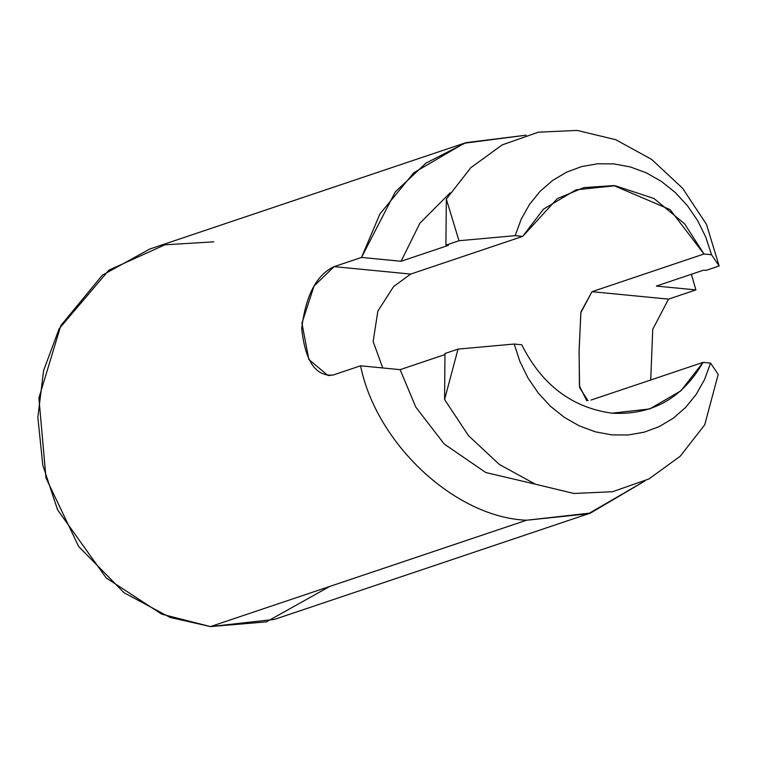<?xml version="1.0" encoding="UTF-8"?>
<svg xmlns="http://www.w3.org/2000/svg" width="757" height="757" viewBox="0 0 757 757"><rect width="100%" height="100%" fill="white"/><g stroke="black" fill="none" stroke-linecap="round" stroke-linejoin="round"><path stroke-width="1.14" d="M450.207 192.798L419.88 223.22L401.078 261.269L448.371 245.363L445.92 245.126L446.318 199.11L470.788 167.713L502.175 144.899L538.416 132.191L577.108 130.412L615.715 139.695L651.663 159.424L682.606 188.285L706.48 224.384L682.606 188.285L651.663 159.424L615.715 139.695L577.108 130.412L538.416 132.191L502.175 144.899L470.788 167.713L446.318 199.11L458.988 240.726L515.167 235.664L521.166 219.275L529.54 204.381L540.072 191.351L552.496 180.535L566.473 172.199L581.66 166.568L597.652 163.777L614.05 163.909L630.42 166.966L646.336 172.851L661.4 181.415L675.206 192.448L687.413 205.667L697.708 220.713L705.808 237.215L711.514 254.731L703.982 254.002L684.583 223.788L653.963 198.495L615.204 185.73L576.011 189.837L543.441 209.187L522.69 236.392L410.682 274.072L393.583 286.581L377.857 311.099L373.135 341.511L382.749 367.959L373.135 341.511L377.857 311.099L393.583 286.581L410.682 274.072L522.69 236.392L515.167 235.664L458.988 240.726L445.92 245.126L448.371 245.363L401.078 261.269L419.88 223.22L450.207 192.798M656.338 286.07L695.91 289.912L691.378 274.28L695.91 289.912L668.526 299.129L652.742 329.314L650.727 379.986L652.742 329.314L668.526 299.129L695.91 289.912L656.338 286.07L703.632 270.154L706.082 270.391L719.15 266L711.514 254.731L719.15 266L706.48 224.384L719.15 266L706.082 270.391L703.632 270.154L656.338 286.07M526.162 135.172L464.249 143.243L413.833 172.728L379.957 213.89L361.505 257.427L401.078 261.269L361.505 257.427L395.277 191.9L425.973 163.115L465.924 142.666L526.162 135.172M400.131 369.653L360.559 365.801C376.361 443.952 455.345 517.438 526.56 520.229L588.321 513.776L644.822 481.036L590.536 513.047L526.56 520.229C455.345 517.438 376.361 443.952 360.559 365.801L333.175 375.018C315.66 376.664 305.166 361.146 301.702 328.462C305.771 295.315 316.577 274.706 334.121 266.634L361.505 257.427L334.121 266.634L410.682 274.072L334.121 266.634L314.051 286.023L301.939 323.144L308.818 359.443L328.036 375.567L333.175 375.018L360.559 365.801L400.131 369.653L444.965 354.569L400.131 369.653L415.782 407.096L444.227 444.028L485.767 472.529L535.303 484.177L485.767 472.529L444.227 444.028L415.782 407.096L400.131 369.653M611.874 413.18L649.724 408.941L680.922 390.811L703.035 362.385L591.028 400.065L703.035 362.385L710.568 363.114L718.204 374.374L710.568 363.114L704.568 379.494L696.185 394.397L685.653 407.417L673.238 418.243L659.262 426.579L644.075 432.209L628.073 434.991L611.684 434.859L595.314 431.812L579.398 425.926L564.334 417.353L550.519 406.32L538.312 393.11L528.026 378.055L519.927 361.562L514.221 344.038L458.042 349.1L444.577 399.516L444.974 353.5L458.042 349.1L514.221 344.038L521.743 344.766C541.823 384.793 571.866 407.597 611.874 413.18C571.866 407.597 541.823 384.793 521.743 344.766L514.221 344.038L519.927 361.562L528.026 378.055L538.312 393.11L550.519 406.32L564.334 417.353L579.398 425.926L595.314 431.812L611.684 434.859L628.073 434.991L644.075 432.209L659.262 426.579L673.238 418.243L685.653 407.417L696.185 394.397L704.568 379.494L710.568 363.114L703.035 362.385C682.294 398.437 651.909 415.375 611.874 413.18M588.028 400.718L579.597 387.631L579.077 352.005L580.837 312.688L591.974 291.691L703.982 254.002L591.974 291.691L668.526 299.129L591.974 291.691L580.931 311.969L579.096 350.188L579.436 385.871L586.684 400.708M465.933 142.666L149.801 249.025L102.375 275.16L60.844 325.529L38.91 397.974L45.978 477.989L78.662 546.488L124.072 592.75L170.117 617.438L210.427 626.588L274.413 619.406L590.536 513.047M329.73 586.448L266.35 621.866L210.427 626.588L526.56 520.229L210.427 626.588L161.705 614.154L106.207 577.951L57.56 509.802L42.799 465.158L37.85 417.287L43.622 370.457L59.141 328.746L108.894 270.154L164.931 244.795L213.786 241.843M704.739 424.791L680.269 456.187L648.881 478.992L612.64 491.709L573.948 493.479L535.341 484.196L499.393 464.476L468.451 435.606L444.577 399.516L468.451 435.606L499.393 464.476L535.341 484.196L573.948 493.479L612.64 491.709L648.881 478.992L680.269 456.187L704.739 424.791L718.204 374.374L704.739 424.791M711.514 254.731L705.808 237.215L697.708 220.713L687.413 205.667L675.206 192.448L661.4 181.415L646.336 172.851L630.42 166.966L614.05 163.909L597.652 163.777L581.66 166.568L566.473 172.199L552.496 180.535L540.072 191.351L529.54 204.381L521.166 219.275L515.167 235.664L522.69 236.392L557.294 198.656L583.779 187.613L613.861 185.588L670.096 209.613L703.982 254.002L711.514 254.731M458.988 240.726L446.318 199.11L445.92 245.126L458.988 240.726M444.577 399.516L458.042 349.1L444.974 353.5L444.577 399.516"/></g></svg>
